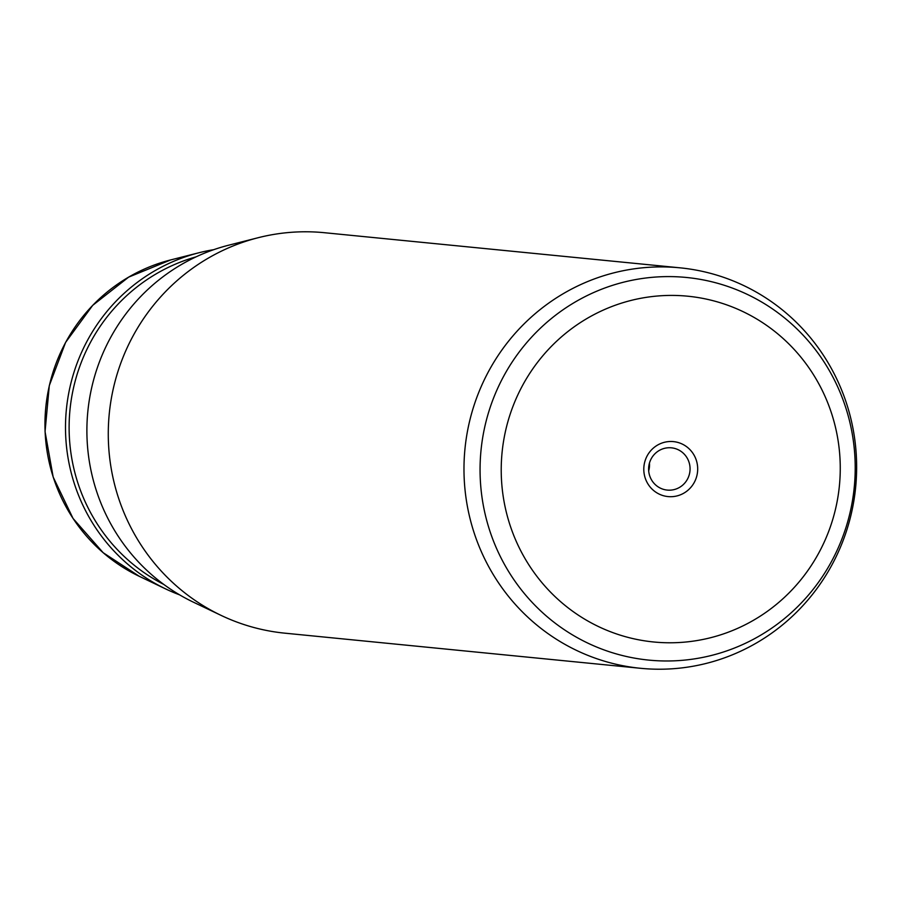 <?xml version="1.0" encoding="UTF-8"?>
<svg xmlns="http://www.w3.org/2000/svg" width="901" height="901" viewBox="0 0 901 901"><rect width="100%" height="100%" fill="white"/><g stroke="black" fill="none" stroke-linecap="round" stroke-linejoin="round"><path stroke-width="1.35" d="M655.962 485.234A21.23 20.712 -84.4 0 1 671.436 447.831A21.23 20.712 -84.4 0 1 682.721 452.685A21.23 20.712 95.6 0 1 667.258 490.088A21.23 20.712 95.6 0 1 655.962 485.234M649.463 463.103A21.23 20.712 -84.4 0 1 648.697 470.818M680.086 267.834L324.383 232.706A201.205 196.283 95.6 0 0 258.249 237.695L228.651 245.207A190.19 185.538 95.6 0 0 91.857 386.957A190.19 185.538 95.6 0 0 152.607 575.525A190.19 185.538 95.6 0 0 193.388 602.172L220.959 615.327A201.205 196.283 95.6 0 0 284.829 633.166L640.532 668.294A201.205 196.283 -84.4 0 1 533.516 622.276A201.205 196.283 -84.4 0 1 479.591 390.347A201.205 196.283 -84.4 0 1 680.086 267.834A201.205 196.283 -84.4 0 1 787.114 313.863A201.205 196.283 -84.4 0 1 841.027 545.781A201.205 196.283 -84.4 0 1 640.532 668.294M258.249 237.695A201.205 196.283 95.6 0 0 113.526 387.655A201.205 196.283 95.6 0 0 177.812 587.137A201.205 196.283 95.6 0 0 220.959 615.327M653.338 490.268A27.616 26.94 95.6 0 0 691.315 486.822A27.616 26.94 95.6 0 0 688.15 447.932A27.616 26.94 95.6 0 0 650.173 451.367A27.616 26.94 95.6 0 0 653.338 490.268M213.785 249.667A179.175 174.783 95.6 0 0 199.042 252.731A179.175 174.783 95.6 0 0 70.177 386.259A179.175 174.783 95.6 0 0 127.413 563.902A179.175 174.783 95.6 0 0 165.829 589.006A179.175 174.783 95.6 0 0 179.682 594.885M139.385 576.37L103.176 552.718L73.037 518.435L53.159 477.034L45.05 431.613L49.296 385.594L65.593 342.414L92.713 305.338L128.629 277.136L170.638 259.939A168.6 164.466 95.6 0 0 49.364 385.594A168.6 164.466 95.6 0 0 103.221 552.752A168.6 164.466 95.6 0 0 139.385 576.37L165.829 589.006M788.78 321.454A192.24 187.532 -84.4 0 1 810.844 592.205A192.24 187.532 -84.4 0 1 546.49 616.126A192.24 187.532 -84.4 0 1 524.427 345.376A192.24 187.532 -84.4 0 1 788.78 321.454M780.221 335.949A173.724 169.478 -84.4 0 1 800.167 580.627A173.724 169.478 -84.4 0 1 561.255 602.24A173.724 169.478 -84.4 0 1 541.321 357.562A173.724 169.478 -84.4 0 1 780.221 335.949M196.148 256.819A176.224 171.911 95.6 0 0 73.218 389.232A176.224 171.911 95.6 0 0 130.014 561.717A176.224 171.911 95.6 0 0 163.791 584.422M170.638 259.939L199.042 252.731"/></g></svg>
